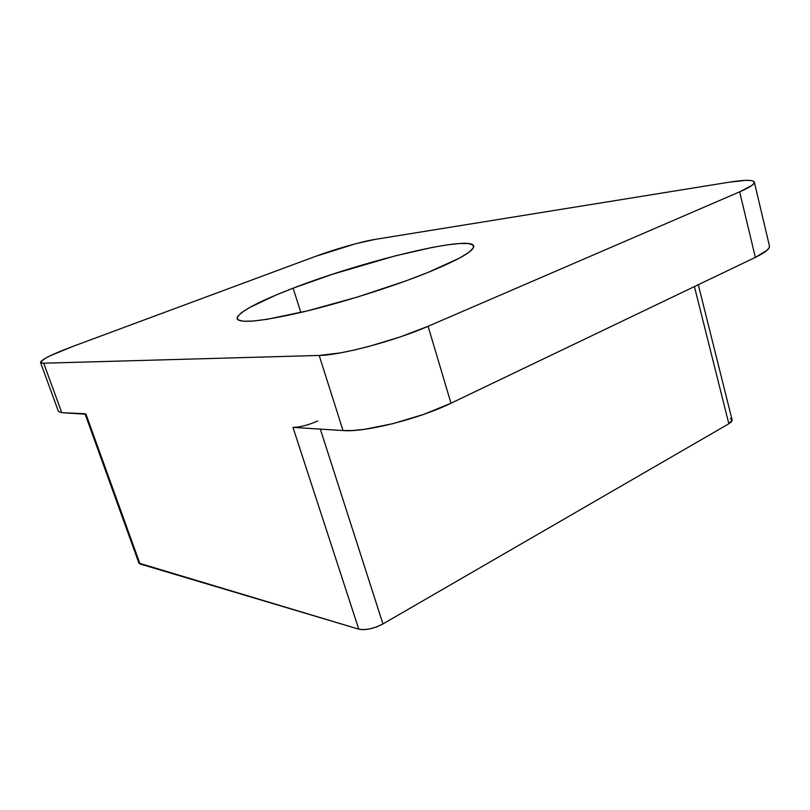<?xml version="1.0" encoding="UTF-8"?>
<svg xmlns="http://www.w3.org/2000/svg" width="810" height="810" viewBox="0 0 810 810"><rect width="100%" height="100%" fill="white"/><g stroke="black" fill="none" stroke-linecap="round" stroke-linejoin="round"><path stroke-width="1.21" d="M293.119 288.188C362.738 261.073 471.045 234.687 473.718 245.977C474.589 250.735 459.189 259.615 427.548 272.626L406.033 280.847L356.714 297.26L307.203 310.929L267.017 319.312L252.669 321.084L242.868 321.195L237.775 319.748L237.37 316.862L241.41 312.731L249.51 307.567L275.926 295.073L293.119 288.188L332.535 274.246L395.169 255.879L432.175 247.435L447.424 244.833L459.695 243.506L468.423 243.547L473.101 245.035L473.313 247.992L468.808 252.386L459.523 258.086L427.548 272.626C392.809 286.629 342.266 302.596 302.738 312.012C261.772 321.388 239.892 323.646 237.077 318.786C237.765 312.538 256.446 302.332 293.119 288.188L300.854 312.457L293.119 288.188M297.746 427.072L292.967 427.376L343.035 430.555L352.664 430.515L364.541 429.32L393.063 423.63L423.711 414.386L450.988 403.218L755.355 257.377C765.268 252.548 769.966 248.751 769.449 245.997L754.333 182.128C753.118 179.709 744.815 179.719 729.415 182.159L375 239.406L355.377 243.82L315.292 256.456L72.637 346.488L50.048 355.843L45.127 358.395L40.54 362.04L41.138 362.961L43.71 363.214L319.18 355.448L343.035 430.555L292.967 427.376L358.779 629.178L140.039 563.973L86.002 414.234L61.773 412.695L43.71 363.214L319.18 355.448L340.544 352.866L354.243 350.041L369.208 346.336L400.241 336.919L428.095 326.288L739.662 191.838L755.355 257.377L450.988 403.218L428.095 326.288L739.662 191.838L751.882 185.429L754.181 183.08L753.857 181.43L750.991 180.508L745.787 180.336L729.415 182.159L375 239.406C361.908 241.461 334.226 249.389 315.292 256.456L72.637 346.488C51.87 354.304 41.168 359.64 40.53 362.475L43.71 363.214L61.773 412.695L85.009 413.728M85.02 413.849L86.002 414.234L140.039 563.973L138.925 563.122L358.779 629.178L363.649 629.684L369.978 628.864L376.772 626.839L382.958 623.923L728.838 423.772L731.551 421.666L732.108 419.944M732.068 419.823L730.326 418.517M58.401 411.358L61.773 412.695L58.411 411.389L40.53 362.475M317.733 421.028C307.911 425.199 299.649 427.315 292.967 427.376L358.779 629.178C365.664 630.463 373.724 628.712 382.958 623.923L320.335 429.108L382.958 623.923L728.838 423.772L694.423 286.568L728.838 423.772L732.119 419.975L698.291 284.715M754.333 182.128C754.687 184.174 749.797 187.414 739.662 191.838L755.355 257.377L767.232 250.128L769.368 247.252L769.429 245.936M450.988 403.218L428.095 326.288C395.098 340.808 340.575 355.286 319.18 355.448L343.035 430.555C364.834 432.51 418.851 418.983 450.988 403.218M138.925 563.122L85.141 414.183"/></g></svg>
